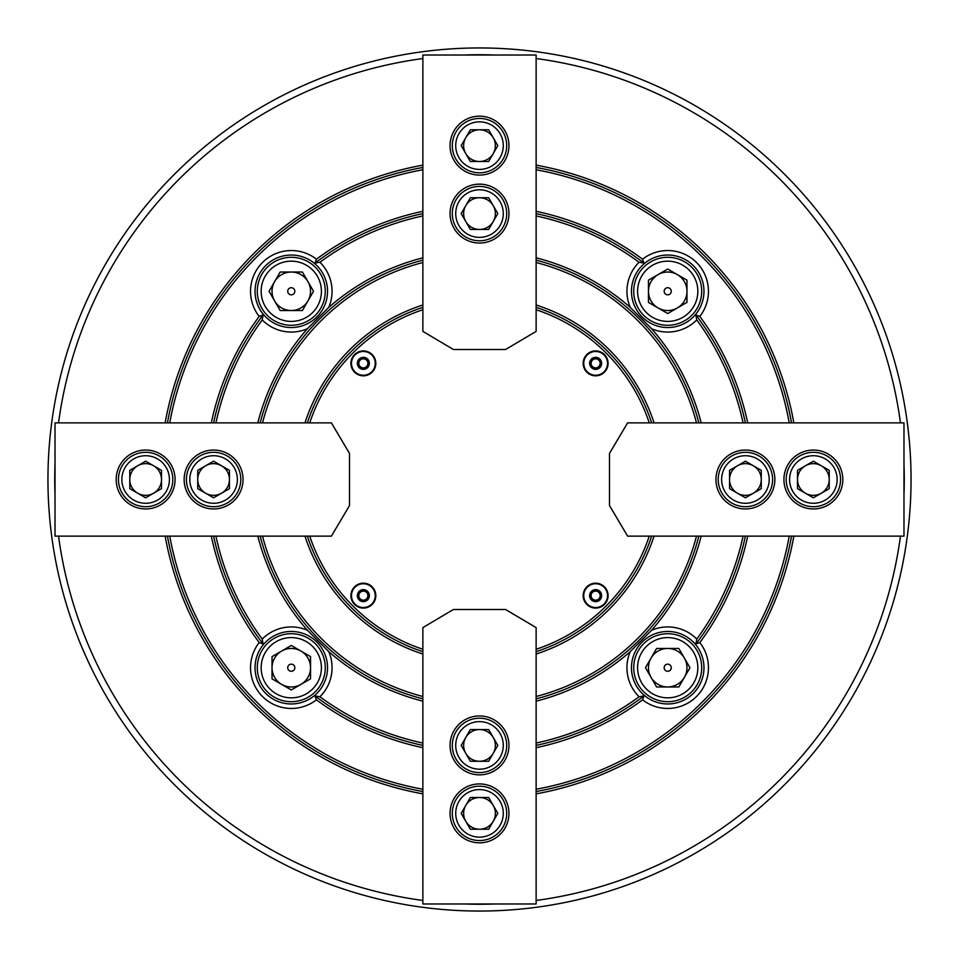 <?xml version="1.0" encoding="UTF-8"?>
<svg xmlns="http://www.w3.org/2000/svg" width="959" height="959" viewBox="0 0 959 959"><rect width="100%" height="100%" fill="white"/><g stroke="black" fill="none" stroke-linecap="round" stroke-linejoin="round"><path stroke-width="1.44" d="M291.284 631.466A36.25 36.25 0 0 1 327.534 667.716A36.25 36.25 0 0 1 291.284 703.966A36.25 36.25 0 0 1 255.034 667.716A36.25 36.25 0 0 1 291.284 631.466M215.943 536.129A269.575 269.575 0 0 0 262.239 639.09A40.781 40.781 0 0 1 307.383 630.255L328.745 651.617A40.781 40.781 0 0 1 319.91 696.761A269.575 269.575 0 0 0 422.871 743.057M211.304 536.129A274.106 274.106 0 0 0 259.182 642.578A40.781 40.781 0 0 0 316.422 699.818L315.008 695.922L319.91 696.761M327.534 291.284A36.25 36.25 0 0 1 291.284 327.534A36.25 36.25 0 0 1 255.034 291.284A36.25 36.25 0 0 1 291.284 255.034A36.25 36.25 0 0 1 327.534 291.284M422.871 215.943A269.575 269.575 0 0 0 319.91 262.239A40.781 40.781 0 0 1 328.745 307.383L307.383 328.745A40.781 40.781 0 0 1 262.239 319.91A269.575 269.575 0 0 0 215.943 422.871M422.871 211.304A274.106 274.106 0 0 0 316.422 259.182A40.781 40.781 0 0 0 259.182 316.422L263.078 315.008L262.239 319.91M667.716 327.534A36.25 36.25 0 0 1 631.466 291.284A36.25 36.25 0 0 1 667.716 255.034A36.25 36.25 0 0 1 703.966 291.284A36.25 36.25 0 0 1 667.716 327.534M743.057 422.871A269.575 269.575 0 0 0 696.761 319.91A40.781 40.781 0 0 1 651.617 328.745L630.255 307.383A40.781 40.781 0 0 1 639.09 262.239A269.575 269.575 0 0 0 536.129 215.943M747.696 422.871A274.106 274.106 0 0 0 699.818 316.422A40.781 40.781 0 0 0 642.578 259.182L643.992 263.078L639.09 262.239M631.466 667.716A36.25 36.25 0 0 1 667.716 631.466A36.25 36.25 0 0 1 703.966 667.716A36.25 36.25 0 0 1 667.716 703.966A36.25 36.25 0 0 1 631.466 667.716M536.129 743.057A269.575 269.575 0 0 0 639.09 696.761A40.781 40.781 0 0 1 630.255 651.617L651.617 630.255A40.781 40.781 0 0 1 696.761 639.09A269.575 269.575 0 0 0 743.057 536.129M536.129 747.696A274.106 274.106 0 0 0 642.578 699.818A40.781 40.781 0 0 0 699.818 642.578L695.922 643.992L696.761 639.09M654.038 422.871A183.493 183.493 0 0 0 536.129 304.962M422.871 304.962A183.493 183.493 0 0 0 304.962 422.871M651.652 422.871A181.227 181.227 0 0 0 536.129 307.348A181.227 181.227 0 0 1 651.652 422.871M422.871 307.348A181.227 181.227 0 0 0 307.348 422.871A181.227 181.227 0 0 1 422.871 307.348M47.95 479.5A431.55 431.55 0 0 0 479.5 911.05A431.55 431.55 0 0 0 911.05 479.5A431.55 431.55 0 0 0 479.5 47.95A431.55 431.55 0 0 0 47.95 479.5M55.023 464.264A424.753 424.753 0 0 0 55.023 494.736M58.535 536.129A424.753 424.753 0 0 0 422.871 900.465M464.264 903.977A424.753 424.753 0 0 0 494.736 903.977M536.129 900.465A424.753 424.753 0 0 0 900.465 536.129M903.977 494.736A424.753 424.753 0 0 0 903.977 464.264M793.848 422.871A319.419 319.419 0 0 0 536.129 165.152M422.871 165.152A319.419 319.419 0 0 0 165.152 422.871M791.547 422.871A317.153 317.153 0 0 0 536.129 167.453M422.871 167.453A317.153 317.153 0 0 0 167.453 422.871M169.755 536.129A314.888 314.888 0 0 0 422.871 789.245M536.129 789.245A314.888 314.888 0 0 0 789.245 536.129M167.453 536.129A317.153 317.153 0 0 0 422.871 791.547M536.129 791.547A317.153 317.153 0 0 0 791.547 536.129M262.502 536.129A224.274 224.274 0 0 0 422.871 696.498M536.129 696.498A224.274 224.274 0 0 0 696.498 536.129M260.153 536.129A226.54 226.54 0 0 0 422.871 698.847M536.129 698.847A226.54 226.54 0 0 0 698.847 536.129M745.383 422.871A271.841 271.841 0 0 0 695.922 315.008L696.761 319.91M259.182 642.578L263.078 643.992A271.841 271.841 0 0 1 213.617 536.129M307.383 328.745A228.805 228.805 0 0 0 257.815 422.871M630.255 307.383A228.805 228.805 0 0 0 536.129 257.815M422.871 257.815A228.805 228.805 0 0 0 328.745 307.383M701.185 422.871A228.805 228.805 0 0 0 651.617 328.745M698.847 422.871A226.54 226.54 0 0 0 536.129 260.153M422.871 260.153A226.54 226.54 0 0 0 260.153 422.871M651.617 630.255A228.805 228.805 0 0 0 701.185 536.129M328.745 651.617A228.805 228.805 0 0 0 422.871 701.185M536.129 701.185A228.805 228.805 0 0 0 630.255 651.617M257.815 536.129A228.805 228.805 0 0 0 307.383 630.255M262.239 639.09L263.078 643.992M263.078 315.008A271.841 271.841 0 0 0 213.617 422.871M315.008 695.922A271.841 271.841 0 0 0 422.871 745.383M536.129 745.383A271.841 271.841 0 0 0 643.992 695.922L639.09 696.761M259.182 316.422A274.106 274.106 0 0 0 211.304 422.871M642.578 699.818L643.992 695.922M316.422 699.818A274.106 274.106 0 0 0 422.871 747.696M789.245 422.871A314.888 314.888 0 0 0 536.129 169.755M422.871 169.755A314.888 314.888 0 0 0 169.755 422.871M642.578 259.182A274.106 274.106 0 0 0 536.129 211.304M699.818 642.578A274.106 274.106 0 0 0 747.696 536.129M319.91 262.239L315.008 263.078A271.841 271.841 0 0 1 422.871 213.617M643.992 263.078A271.841 271.841 0 0 0 536.129 213.617M316.422 259.182L315.008 263.078M695.922 643.992A271.841 271.841 0 0 0 745.383 536.129M699.818 316.422L695.922 315.008M696.498 422.871A224.274 224.274 0 0 0 536.129 262.502M422.871 262.502A224.274 224.274 0 0 0 262.502 422.871M165.152 536.129A319.419 319.419 0 0 0 422.871 793.848M536.129 793.848A319.419 319.419 0 0 0 793.848 536.129M900.465 422.871A424.753 424.753 0 0 0 536.129 58.535M494.736 55.023A424.753 424.753 0 0 0 464.264 55.023M422.871 58.535A424.753 424.753 0 0 0 58.535 422.871M307.348 536.129A181.227 181.227 0 0 0 422.871 651.652A181.227 181.227 0 0 1 307.348 536.129M536.129 651.652A181.227 181.227 0 0 0 651.652 536.129A181.227 181.227 0 0 1 536.129 651.652M304.962 536.129A183.493 183.493 0 0 0 422.871 654.038M536.129 654.038A183.493 183.493 0 0 0 654.038 536.129M363.365 608.09A12.455 12.455 0 0 0 375.82 595.635A12.455 12.455 0 0 0 363.365 583.18A12.455 12.455 0 0 0 350.91 595.635A12.455 12.455 0 0 0 363.365 608.09M363.365 375.82A12.455 12.455 0 0 0 375.82 363.365A12.455 12.455 0 0 0 363.365 350.91A12.455 12.455 0 0 0 350.91 363.365A12.455 12.455 0 0 0 363.365 375.82M595.635 375.82A12.455 12.455 0 0 0 608.09 363.365A12.455 12.455 0 0 0 595.635 350.91A12.455 12.455 0 0 0 583.18 363.365A12.455 12.455 0 0 0 595.635 375.82M595.635 608.09A12.455 12.455 0 0 0 608.09 595.635A12.455 12.455 0 0 0 595.635 583.18A12.455 12.455 0 0 0 583.18 595.635A12.455 12.455 0 0 0 595.635 608.09M422.871 309.733A178.961 178.961 0 0 0 309.733 422.871M309.733 536.129A178.961 178.961 0 0 0 422.871 649.267M536.129 649.267A178.961 178.961 0 0 0 649.267 536.129M649.267 422.871A178.961 178.961 0 0 0 536.129 309.733M684.39 677.342A19.252 19.252 0 0 0 667.716 648.464A19.252 19.252 0 0 0 651.041 677.342A19.252 19.252 0 0 0 684.39 677.342M664.155 667.716A3.56 3.56 0 0 0 667.716 671.276A3.56 3.56 0 0 0 671.276 667.716A3.56 3.56 0 0 0 667.716 664.155A3.56 3.56 0 0 0 664.155 667.716M697.84 667.716A30.125 30.125 0 0 0 667.716 637.591A30.125 30.125 0 0 0 637.591 667.716A30.125 30.125 0 0 0 667.716 697.84A30.125 30.125 0 0 0 697.84 667.716M633.731 667.716A33.985 33.985 0 0 1 667.716 633.731A33.985 33.985 0 0 1 701.7 667.716A33.985 33.985 0 0 1 667.716 701.7A33.985 33.985 0 0 1 633.731 667.716M656.603 686.968L678.84 686.968L689.953 667.716L678.84 648.464L656.603 648.464L645.479 667.716L656.603 686.968M600.166 595.635A4.531 4.531 0 0 1 591.715 597.901A4.531 4.531 0 0 1 595.635 591.104A4.531 4.531 0 0 1 600.166 595.635M595.635 607.527A11.892 11.892 0 0 0 607.527 595.635A11.892 11.892 0 0 0 595.635 583.743A11.892 11.892 0 0 0 583.743 595.635A11.892 11.892 0 0 0 595.635 607.527A11.892 11.892 0 0 1 583.743 595.635A11.892 11.892 0 0 1 595.635 583.743M593.022 600.166L590.396 595.635L593.022 591.104L598.248 591.104L600.861 595.635L598.248 600.166L593.022 600.166M450.047 813.364A29.453 29.453 0 0 0 479.5 842.817A29.453 29.453 0 0 0 508.953 813.364A29.453 29.453 0 0 0 479.5 783.923A29.453 29.453 0 0 0 450.047 813.364M450.047 745.407A29.453 29.453 0 0 0 479.5 774.86A29.453 29.453 0 0 0 508.953 745.407A29.453 29.453 0 0 0 479.5 715.953A29.453 29.453 0 0 0 450.047 745.407M536.129 627.606L536.129 903.977L422.871 903.977L422.871 627.606L453.451 609.48L505.549 609.48L536.129 627.606M465.762 805.44A15.859 15.859 0 0 0 479.5 829.223A15.859 15.859 0 0 0 493.238 805.44A15.859 15.859 0 0 0 465.762 805.44M455.717 813.364A23.783 23.783 0 0 0 479.5 837.147A23.783 23.783 0 0 0 503.283 813.364A23.783 23.783 0 0 0 479.5 789.581A23.783 23.783 0 0 0 455.717 813.364M506.688 813.364A27.188 27.188 0 0 1 479.5 840.552A27.188 27.188 0 0 1 452.312 813.364A27.188 27.188 0 0 1 479.5 786.188A27.188 27.188 0 0 1 506.688 813.364M488.658 797.504L470.342 797.504L461.195 813.364L470.342 829.223L488.658 829.223L497.805 813.364L488.658 797.504M465.762 737.483A15.859 15.859 0 0 0 479.5 761.266A15.859 15.859 0 0 0 493.238 737.483A15.859 15.859 0 0 0 465.762 737.483M455.717 745.407A23.783 23.783 0 0 0 479.5 769.19A23.783 23.783 0 0 0 503.283 745.407A23.783 23.783 0 0 0 479.5 721.624A23.783 23.783 0 0 0 455.717 745.407M506.688 745.407A27.188 27.188 0 0 1 479.5 772.594A27.188 27.188 0 0 1 452.312 745.407A27.188 27.188 0 0 1 479.5 718.219A27.188 27.188 0 0 1 506.688 745.407M488.658 729.547L470.342 729.547L461.195 745.407L470.342 761.266L488.658 761.266L497.805 745.407L488.658 729.547M677.342 274.61A19.252 19.252 0 0 0 648.464 291.284A19.252 19.252 0 0 0 677.342 307.959A19.252 19.252 0 0 0 677.342 274.61M667.716 294.845A3.56 3.56 0 0 0 671.276 291.284A3.56 3.56 0 0 0 667.716 287.724A3.56 3.56 0 0 0 664.155 291.284A3.56 3.56 0 0 0 667.716 294.845M667.716 261.16A30.125 30.125 0 0 0 637.591 291.284A30.125 30.125 0 0 0 667.716 321.409A30.125 30.125 0 0 0 697.84 291.284A30.125 30.125 0 0 0 667.716 261.16M667.716 325.269A33.985 33.985 0 0 1 633.731 291.284A33.985 33.985 0 0 1 667.716 257.3A33.985 33.985 0 0 1 701.7 291.284A33.985 33.985 0 0 1 667.716 325.269M686.968 302.397L686.968 280.16L667.716 269.047L648.464 280.16L648.464 302.397L667.716 313.521L686.968 302.397M274.61 281.658A19.252 19.252 0 0 0 291.284 310.536A19.252 19.252 0 0 0 307.959 281.658A19.252 19.252 0 0 0 274.61 281.658M294.845 291.284A3.56 3.56 0 0 0 291.284 287.724A3.56 3.56 0 0 0 287.724 291.284A3.56 3.56 0 0 0 291.284 294.845A3.56 3.56 0 0 0 294.845 291.284M261.16 291.284A30.125 30.125 0 0 0 291.284 321.409A30.125 30.125 0 0 0 321.409 291.284A30.125 30.125 0 0 0 291.284 261.16A30.125 30.125 0 0 0 261.16 291.284M325.269 291.284A33.985 33.985 0 0 1 291.284 325.269A33.985 33.985 0 0 1 257.3 291.284A33.985 33.985 0 0 1 291.284 257.3A33.985 33.985 0 0 1 325.269 291.284M302.397 272.032L280.16 272.032L269.047 291.284L280.16 310.536L302.397 310.536L313.521 291.284L302.397 272.032M281.658 684.39A19.252 19.252 0 0 0 310.536 667.716A19.252 19.252 0 0 0 281.658 651.041A19.252 19.252 0 0 0 281.658 684.39M291.284 664.155A3.56 3.56 0 0 0 287.724 667.716A3.56 3.56 0 0 0 291.284 671.276A3.56 3.56 0 0 0 294.845 667.716A3.56 3.56 0 0 0 291.284 664.155M291.284 697.84A30.125 30.125 0 0 0 321.409 667.716A30.125 30.125 0 0 0 291.284 637.591A30.125 30.125 0 0 0 261.16 667.716A30.125 30.125 0 0 0 291.284 697.84M291.284 633.731A33.985 33.985 0 0 1 325.269 667.716A33.985 33.985 0 0 1 291.284 701.7A33.985 33.985 0 0 1 257.3 667.716A33.985 33.985 0 0 1 291.284 633.731M272.032 656.603L272.032 678.84L291.284 689.953L310.536 678.84L310.536 656.603L291.284 645.479L272.032 656.603M595.635 358.834A4.531 4.531 0 0 1 597.901 367.285A4.531 4.531 0 0 1 591.104 363.365A4.531 4.531 0 0 1 595.635 358.834M607.527 363.365A11.892 11.892 0 0 0 595.635 351.474A11.892 11.892 0 0 0 583.743 363.365A11.892 11.892 0 0 0 595.635 375.257A11.892 11.892 0 0 0 607.527 363.365A11.892 11.892 0 0 1 595.635 375.257A11.892 11.892 0 0 1 583.743 363.365M600.166 365.978L595.635 368.604L591.104 365.978L591.104 360.752L595.635 358.139L600.166 360.752L600.166 365.978M358.834 363.365A4.531 4.531 0 0 1 367.285 361.099A4.531 4.531 0 0 1 363.365 367.896A4.531 4.531 0 0 1 358.834 363.365M363.365 351.474A11.892 11.892 0 0 0 351.474 363.365A11.892 11.892 0 0 0 363.365 375.257A11.892 11.892 0 0 0 375.257 363.365A11.892 11.892 0 0 0 363.365 351.474A11.892 11.892 0 0 1 375.257 363.365A11.892 11.892 0 0 1 363.365 375.257M365.978 358.834L368.604 363.365L365.978 367.896L360.752 367.896L358.139 363.365L360.752 358.834L365.978 358.834M363.365 600.166A4.531 4.531 0 0 1 361.099 591.715A4.531 4.531 0 0 1 367.896 595.635A4.531 4.531 0 0 1 363.365 600.166M351.474 595.635A11.892 11.892 0 0 0 363.365 607.527A11.892 11.892 0 0 0 375.257 595.635A11.892 11.892 0 0 0 363.365 583.743A11.892 11.892 0 0 0 351.474 595.635A11.892 11.892 0 0 1 363.365 583.743A11.892 11.892 0 0 1 375.257 595.635M358.834 593.022L363.365 590.396L367.896 593.022L367.896 598.248L363.365 600.861L358.834 598.248L358.834 593.022M813.364 508.953A29.453 29.453 0 0 0 842.817 479.5A29.453 29.453 0 0 0 813.364 450.047A29.453 29.453 0 0 0 783.923 479.5A29.453 29.453 0 0 0 813.364 508.953M745.407 508.953A29.453 29.453 0 0 0 774.86 479.5A29.453 29.453 0 0 0 745.407 450.047A29.453 29.453 0 0 0 715.953 479.5A29.453 29.453 0 0 0 745.407 508.953M627.606 422.871L903.977 422.871L903.977 536.129L627.606 536.129L609.48 505.549L609.48 453.451L627.606 422.871M508.953 145.636A29.453 29.453 0 0 0 479.5 116.183A29.453 29.453 0 0 0 450.047 145.636A29.453 29.453 0 0 0 479.5 175.077A29.453 29.453 0 0 0 508.953 145.636M508.953 213.593A29.453 29.453 0 0 0 479.5 184.14A29.453 29.453 0 0 0 450.047 213.593A29.453 29.453 0 0 0 479.5 243.047A29.453 29.453 0 0 0 508.953 213.593M422.871 331.394L422.871 55.023L536.129 55.023L536.129 331.394L505.549 349.52L453.451 349.52L422.871 331.394M145.636 450.047A29.453 29.453 0 0 0 116.183 479.5A29.453 29.453 0 0 0 145.636 508.953A29.453 29.453 0 0 0 175.077 479.5A29.453 29.453 0 0 0 145.636 450.047M213.593 450.047A29.453 29.453 0 0 0 184.14 479.5A29.453 29.453 0 0 0 213.593 508.953A29.453 29.453 0 0 0 243.047 479.5A29.453 29.453 0 0 0 213.593 450.047M331.394 536.129L55.023 536.129L55.023 422.871L331.394 422.871L349.52 453.451L349.52 505.549L331.394 536.129M805.44 493.238A15.859 15.859 0 0 0 829.223 479.5A15.859 15.859 0 0 0 805.44 465.762A15.859 15.859 0 0 0 805.44 493.238M813.364 503.283A23.783 23.783 0 0 0 837.147 479.5A23.783 23.783 0 0 0 813.364 455.717A23.783 23.783 0 0 0 789.581 479.5A23.783 23.783 0 0 0 813.364 503.283M813.364 452.312A27.188 27.188 0 0 1 840.552 479.5A27.188 27.188 0 0 1 813.364 506.688A27.188 27.188 0 0 1 786.188 479.5A27.188 27.188 0 0 1 813.364 452.312M797.504 470.342L797.504 488.658L813.364 497.805L829.223 488.658L829.223 470.342L813.364 461.195L797.504 470.342M493.238 153.56A15.859 15.859 0 0 0 479.5 129.777A15.859 15.859 0 0 0 465.762 153.56A15.859 15.859 0 0 0 493.238 153.56M503.283 145.636A23.783 23.783 0 0 0 479.5 121.853A23.783 23.783 0 0 0 455.717 145.636A23.783 23.783 0 0 0 479.5 169.419A23.783 23.783 0 0 0 503.283 145.636M452.312 145.636A27.188 27.188 0 0 1 479.5 118.448A27.188 27.188 0 0 1 506.688 145.636A27.188 27.188 0 0 1 479.5 172.812A27.188 27.188 0 0 1 452.312 145.636M470.342 161.496L488.658 161.496L497.805 145.636L488.658 129.777L470.342 129.777L461.195 145.636L470.342 161.496M153.56 465.762A15.859 15.859 0 0 0 129.777 479.5A15.859 15.859 0 0 0 153.56 493.238A15.859 15.859 0 0 0 153.56 465.762M145.636 455.717A23.783 23.783 0 0 0 121.853 479.5A23.783 23.783 0 0 0 145.636 503.283A23.783 23.783 0 0 0 169.419 479.5A23.783 23.783 0 0 0 145.636 455.717M145.636 506.688A27.188 27.188 0 0 1 118.448 479.5A27.188 27.188 0 0 1 145.636 452.312A27.188 27.188 0 0 1 172.812 479.5A27.188 27.188 0 0 1 145.636 506.688M161.496 488.658L161.496 470.342L145.636 461.195L129.777 470.342L129.777 488.658L145.636 497.805L161.496 488.658M737.483 493.238A15.859 15.859 0 0 0 761.266 479.5A15.859 15.859 0 0 0 737.483 465.762A15.859 15.859 0 0 0 737.483 493.238M745.407 503.283A23.783 23.783 0 0 0 769.19 479.5A23.783 23.783 0 0 0 745.407 455.717A23.783 23.783 0 0 0 721.624 479.5A23.783 23.783 0 0 0 745.407 503.283M745.407 452.312A27.188 27.188 0 0 1 772.594 479.5A27.188 27.188 0 0 1 745.407 506.688A27.188 27.188 0 0 1 718.219 479.5A27.188 27.188 0 0 1 745.407 452.312M729.547 470.342L729.547 488.658L745.407 497.805L761.266 488.658L761.266 470.342L745.407 461.195L729.547 470.342M493.238 221.517A15.859 15.859 0 0 0 479.5 197.734A15.859 15.859 0 0 0 465.762 221.517A15.859 15.859 0 0 0 493.238 221.517M503.283 213.593A23.783 23.783 0 0 0 479.5 189.81A23.783 23.783 0 0 0 455.717 213.593A23.783 23.783 0 0 0 479.5 237.376A23.783 23.783 0 0 0 503.283 213.593M452.312 213.593A27.188 27.188 0 0 1 479.5 186.406A27.188 27.188 0 0 1 506.688 213.593A27.188 27.188 0 0 1 479.5 240.781A27.188 27.188 0 0 1 452.312 213.593M470.342 229.453L488.658 229.453L497.805 213.593L488.658 197.734L470.342 197.734L461.195 213.593L470.342 229.453M221.517 465.762A15.859 15.859 0 0 0 197.734 479.5A15.859 15.859 0 0 0 221.517 493.238A15.859 15.859 0 0 0 221.517 465.762M213.593 455.717A23.783 23.783 0 0 0 189.81 479.5A23.783 23.783 0 0 0 213.593 503.283A23.783 23.783 0 0 0 237.376 479.5A23.783 23.783 0 0 0 213.593 455.717M213.593 506.688A27.188 27.188 0 0 1 186.406 479.5A27.188 27.188 0 0 1 213.593 452.312A27.188 27.188 0 0 1 240.781 479.5A27.188 27.188 0 0 1 213.593 506.688M229.453 488.658L229.453 470.342L213.593 461.195L197.734 470.342L197.734 488.658L213.593 497.805L229.453 488.658M595.635 601.641A6.006 6.006 0 0 0 601.641 595.635A6.006 6.006 0 0 0 595.635 589.629A6.006 6.006 0 0 0 589.629 595.635A6.006 6.006 0 0 0 595.635 601.641M601.641 363.365A6.006 6.006 0 0 0 595.635 357.359A6.006 6.006 0 0 0 589.629 363.365A6.006 6.006 0 0 0 595.635 369.371A6.006 6.006 0 0 0 601.641 363.365M363.365 357.359A6.006 6.006 0 0 0 357.359 363.365A6.006 6.006 0 0 0 363.365 369.371A6.006 6.006 0 0 0 369.371 363.365A6.006 6.006 0 0 0 363.365 357.359M357.359 595.635A6.006 6.006 0 0 0 363.365 601.641A6.006 6.006 0 0 0 369.371 595.635A6.006 6.006 0 0 0 363.365 589.629A6.006 6.006 0 0 0 357.359 595.635"/></g></svg>
